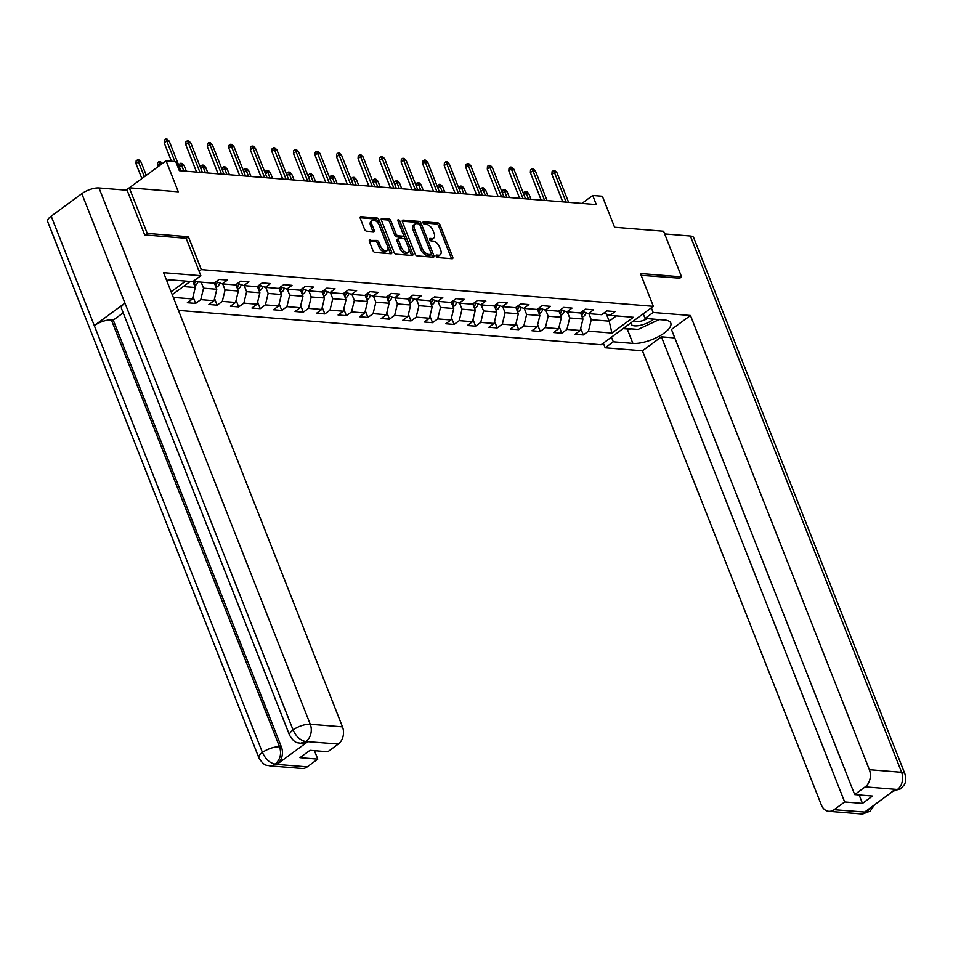 <?xml version="1.0" encoding="UTF-8"?>
<svg xmlns="http://www.w3.org/2000/svg" width="953" height="953" viewBox="0 0 953 953"><rect width="100%" height="100%" fill="white"/><g stroke="black" fill="none" stroke-linecap="round" stroke-linejoin="round"><path stroke-width="1.43" d="M436.224 256.25A1.441 0.798 53.7 0 0 437.677 257.584L452.067 258.751A2.061 1.144 53.7 0 0 452.592 258.632A2.061 1.144 53.7 0 0 452.723 257.072L440.024 224.848A2.061 1.144 53.7 0 0 437.963 222.942L423.561 221.775A1.441 0.798 53.7 0 0 423.203 221.87A1.441 0.798 53.7 0 0 423.108 222.954A1.441 0.798 53.7 0 0 424.55 224.289L426.42 224.431A6.6 3.645 53.7 0 1 433.007 230.519L434.068 233.199A6.6 3.645 53.7 0 1 433.639 238.167A6.6 3.645 53.7 0 1 431.983 238.584L430.125 238.429A1.441 0.798 53.7 0 0 429.767 238.512A1.441 0.798 53.7 0 0 429.672 239.608A1.441 0.798 53.7 0 0 431.113 240.93L432.972 241.085A6.6 3.645 53.7 0 1 439.571 247.172L440.631 249.853A6.6 3.645 53.7 0 1 440.203 254.82A6.6 3.645 53.7 0 1 438.547 255.225L436.688 255.082A1.441 0.798 53.7 0 0 436.319 255.166A1.441 0.798 53.7 0 0 436.224 256.25M370.05 239.87A2.061 1.144 53.7 0 0 369.538 240.001A2.061 1.144 53.7 0 0 369.407 241.55L372.968 250.591A2.061 1.144 53.7 0 0 375.029 252.497L391.016 253.796A2.061 1.144 53.7 0 0 391.528 253.665A2.061 1.144 53.7 0 0 391.671 252.116L378.972 219.881A2.061 1.144 53.7 0 0 376.911 217.987L360.925 216.688A2.061 1.144 53.7 0 0 360.401 216.807A2.061 1.144 53.7 0 0 360.27 218.368L364.57 229.292A2.061 1.144 53.7 0 0 366.631 231.186L373.481 231.746A2.061 1.144 53.7 0 0 373.993 231.615A2.061 1.144 53.7 0 0 374.124 230.066L371.992 224.646A5.515 3.05 53.7 0 1 372.349 220.5A5.515 3.05 53.7 0 1 379.246 225.242L387.597 246.458A5.515 3.05 53.7 0 1 387.24 250.603A5.515 3.05 53.7 0 1 380.354 245.862L378.96 242.324A2.061 1.144 53.7 0 0 376.9 240.43L369.264 240.454M679.453 278.419L681.574 276.858L663.61 231.257L614.59 227.267L602.379 196.258L592.718 195.472L596.304 204.597L179.331 170.694L175.745 161.581L166.072 160.795L129.298 187.812M186.157 238.393L188.384 236.761L147.238 233.414L129.274 187.812L178.294 191.803L166.072 160.795M188.384 236.761L201.321 269.592L653.365 306.342L601.105 344.748L178.437 310.38M681.574 276.858L640.428 273.511L653.365 306.342M415.115 254.022A2.061 1.144 53.7 0 0 417.176 255.916L433.162 257.215A2.061 1.144 53.7 0 0 433.686 257.096A2.061 1.144 53.7 0 0 433.818 255.535L421.119 223.312A2.061 1.144 53.7 0 0 419.058 221.406L403.071 220.107A2.061 1.144 53.7 0 0 402.547 220.238A2.061 1.144 53.7 0 0 402.416 221.787L415.115 254.022M412.089 255.511L396.103 254.201A2.061 1.144 53.7 0 1 394.042 252.307L381.343 220.083A2.061 1.144 53.7 0 1 381.474 218.523A2.061 1.144 53.7 0 1 381.998 218.392L388.836 218.952A2.061 1.144 53.7 0 1 390.897 220.858L396.043 233.926A2.061 1.144 53.7 0 0 398.104 235.82L402.642 236.189A2.061 1.144 53.7 0 0 403.167 236.07A2.061 1.144 53.7 0 0 403.298 234.509L397.937 220.905A1.441 0.798 53.7 0 1 398.032 219.821A1.441 0.798 53.7 0 1 399.831 221.06L412.744 253.832A2.061 1.144 53.7 0 1 412.613 255.38A2.061 1.144 53.7 0 1 412.089 255.511M126.07 190.171L129.274 187.812M147.238 233.414L145.118 234.974M171.111 291.797L185.668 281.099M199.094 271.224L201.321 269.592M193.006 296.8L195.615 303.423L200.773 299.635L214.032 300.707L208.874 304.495L217.153 305.174L222.311 301.386L235.57 302.458L230.412 306.247L238.691 306.926L243.849 303.137L257.107 304.21L251.949 307.998L260.229 308.677L265.387 304.889L278.645 305.961L273.487 309.749L281.778 310.428L286.924 306.64L300.183 307.712L295.025 311.5L303.316 312.179L308.462 308.391L321.721 309.463L316.563 313.251L324.854 313.93L330 310.142L343.259 311.214L338.101 315.002L346.392 315.681L351.55 311.893L364.796 312.965L359.65 316.753L367.929 317.432L373.088 313.644L386.334 314.716L381.188 318.505L389.467 319.184L394.625 315.395L407.872 316.467L402.726 320.256L411.005 320.935L416.163 317.146L429.422 318.219L424.264 322.007L432.543 322.686L437.701 318.898L450.96 319.97L445.801 323.758L454.081 324.437L459.239 320.649L472.497 321.721L467.339 325.509L475.63 326.188L480.777 322.4L494.035 323.472L488.877 327.26L497.168 327.939L502.314 324.151L515.573 325.223L510.415 329.011L518.706 329.69L523.852 325.902L537.111 326.974L531.953 330.762L540.244 331.441L545.402 327.653L558.649 328.725L553.49 332.514L561.782 333.193L566.94 329.404L580.186 330.477L575.04 334.265L583.319 334.944L588.477 331.156L611.945 333.062L633.411 317.289L609.944 315.383L615.09 311.595L606.811 310.916L601.653 314.704L588.406 313.632L593.552 309.844L585.273 309.165L580.115 312.953L566.856 311.881L572.014 308.093L563.735 307.414L558.577 311.202L545.319 310.13L550.477 306.342L542.197 305.663L537.039 309.451L523.781 308.379L528.939 304.591L520.648 303.912L515.502 307.7L502.243 306.628L507.401 302.84L499.11 302.161L493.964 305.949L480.705 304.877L485.863 301.088L477.572 300.409L472.426 304.198L459.167 303.125L464.325 299.337L456.034 298.658L450.876 302.446L437.63 301.374L442.776 297.586L434.497 296.907L429.338 300.695L416.092 299.623L421.238 295.835L412.959 295.156L407.801 298.944L394.554 297.872L399.7 294.084L391.421 293.405L386.263 297.193L373.004 296.121L378.162 292.333L369.883 291.654L364.725 295.442L351.466 294.37L356.625 290.582L348.345 289.903L343.187 293.691L329.929 292.619L335.087 288.83L326.808 288.151L321.649 291.94L308.391 290.868L313.549 287.079L305.258 286.4L300.112 290.188L286.853 289.116L292.011 285.328L283.72 284.649L278.574 288.437L265.315 287.365L270.473 283.577L262.182 282.898L257.036 286.686L243.777 285.614L248.936 281.826L240.644 281.147L235.486 284.935L222.24 283.863L227.386 280.075L219.107 279.396L213.948 283.184L192.994 281.48M195.615 303.423L187.336 302.744L192.482 298.956L173.315 297.407M172.243 294.68L190.231 281.469M214.306 282.922L216.796 289.259L203.549 288.187L201.166 282.148M203.549 288.187L200.773 299.635M216.796 289.259L214.032 300.707M222.24 283.863L216.117 281.6M235.844 284.673L238.345 291.01L225.087 289.938L222.704 283.899M225.087 289.938L222.311 301.386M238.345 291.01L235.57 302.458M243.777 285.614L237.654 283.351M257.381 286.424L259.883 292.762L246.624 291.689L244.242 285.65M246.624 291.689L243.849 303.137M259.883 292.762L257.107 304.21M265.315 287.365L259.192 285.102M278.919 288.175L281.421 294.513L268.162 293.441L265.78 287.401M268.162 293.441L265.387 304.889M281.421 294.513L278.645 305.961M286.853 289.116L280.73 286.853M300.457 289.926L302.959 296.264L289.7 295.192L287.318 289.152M289.7 295.192L286.924 306.64M302.959 296.264L300.183 307.712M308.391 290.868L302.268 288.604M321.995 291.678L324.496 298.015L311.238 296.943L308.867 290.903M311.238 296.943L308.462 308.391M324.496 298.015L321.721 309.463M329.929 292.619L323.806 290.355M343.545 293.429L346.034 299.766L332.776 298.694L330.405 292.654M332.776 298.694L330 310.142M346.034 299.766L343.259 311.214M351.466 294.37L345.343 292.106M365.082 295.18L367.572 301.517L354.325 300.445L351.943 294.406M354.325 300.445L351.55 311.893M367.572 301.517L364.796 312.965M373.004 296.121L366.881 293.858M386.62 296.931L389.11 303.268L375.863 302.196L373.481 296.157M375.863 302.196L373.088 313.644M389.11 303.268L386.334 314.716M394.554 297.872L388.419 295.609M408.158 298.682L410.648 305.02L397.401 303.947L395.019 297.908M397.401 303.947L394.625 315.395M410.648 305.02L407.872 316.467M416.092 299.623L409.969 297.36M429.696 300.433L432.185 306.771L418.939 305.699L416.556 299.659M418.939 305.699L416.163 317.146M432.185 306.771L429.422 318.219M437.63 301.374L431.506 299.111M451.234 302.184L453.735 308.522L440.477 307.45L438.094 301.41M440.477 307.45L437.701 318.898M453.735 308.522L450.96 319.97M459.167 303.125L453.044 300.862M472.771 303.936L475.273 310.273L462.014 309.201L459.632 303.161M462.014 309.201L459.239 320.649M475.273 310.273L472.497 321.721M480.705 304.877L474.582 302.613M494.309 305.687L496.811 312.024L483.552 310.952L481.17 304.912M483.552 310.952L480.777 322.4M496.811 312.024L494.035 323.472M502.243 306.628L496.12 304.364M515.847 307.438L518.349 313.775L505.09 312.703L502.707 306.663M505.09 312.703L502.314 324.151M518.349 313.775L515.573 325.223M523.781 308.379L517.658 306.116M537.385 309.189L539.886 315.526L526.628 314.454L524.257 308.415M526.628 314.454L523.852 325.902M539.886 315.526L537.111 326.974M545.319 310.13L539.195 307.867M558.934 310.94L561.424 317.278L548.166 316.205L545.795 310.166M548.166 316.205L545.402 327.653M561.424 317.278L558.649 328.725M566.856 311.881L560.733 309.618M580.472 312.691L582.962 319.029L569.715 317.957L567.333 311.917M569.715 317.957L566.94 329.404M582.962 319.029L580.186 330.477M588.406 313.632L582.271 311.369M606.406 314.073L609.193 321.161L591.253 319.708L588.871 313.668M591.253 319.708L588.477 331.156M616.365 315.896L609.193 321.161L611.945 333.062M609.944 315.383L603.809 313.12M592.718 195.472L581.902 203.43M183.321 286.543L195.258 287.508L192.911 281.54M195.258 287.508L192.482 298.956M580.711 328.32L583.319 334.944M559.173 326.569L561.782 333.193M537.635 324.818L540.244 331.441M516.097 323.067L518.706 329.69M494.559 321.316L497.168 327.939M473.022 319.565L475.63 326.188M451.484 317.814L454.081 324.437M429.934 316.062L432.543 322.686M408.396 314.311L411.005 320.935M386.858 312.56L389.467 319.184M365.321 310.809L367.929 317.432M343.783 309.058L346.392 315.681M322.245 307.307L324.854 313.93M300.707 305.556L303.316 312.179M279.169 303.804L281.778 310.428M257.632 302.053L260.229 308.677M236.094 300.302L238.691 306.926M214.544 298.551L217.153 305.174M436.2 256.19L437.141 256.274A6.6 3.645 53.7 0 0 438.785 255.857L440.203 254.82M433.639 238.167L432.233 239.203A6.6 3.645 53.7 0 1 430.577 239.62L429.648 239.537M451.472 258.704A2.061 1.144 53.7 0 0 451.305 258.12L438.618 225.885A2.061 1.144 53.7 0 0 436.557 223.991L423.084 222.895M432.567 257.167A2.061 1.144 53.7 0 0 432.4 256.571L419.713 224.348A2.061 1.144 53.7 0 0 417.652 222.454L402.261 221.203M430.685 254.594A1.441 0.798 53.7 0 0 431.054 254.499A1.441 0.798 53.7 0 0 431.137 253.415L419.999 225.122A1.441 0.798 53.7 0 0 418.558 223.8L416.592 223.633A6.6 3.645 53.7 0 0 414.936 224.05A6.6 3.645 53.7 0 0 414.507 229.018L422.131 248.352A6.6 3.645 53.7 0 0 428.719 254.427L430.685 254.594L429.279 255.63A1.441 0.798 53.7 0 0 429.636 255.535A1.441 0.798 53.7 0 0 429.827 255.225M414.936 224.05L413.531 225.087A6.6 3.645 53.7 0 0 413.102 230.054L414.507 229.018M429.279 255.63L427.313 255.475A6.6 3.645 53.7 0 1 420.714 249.388L413.102 230.054M381.188 219.488L387.43 219.988L388.836 218.952M403.167 236.07L401.749 237.106A2.061 1.144 53.7 0 1 401.237 237.237L396.698 236.868A2.061 1.144 53.7 0 1 394.637 234.962L389.491 221.894A2.061 1.144 53.7 0 0 387.43 219.988M411.482 255.452A2.061 1.144 53.7 0 0 411.327 254.868L398.425 222.097A1.441 0.798 53.7 0 0 398.318 221.87M401.392 247.482A5.515 3.05 53.7 0 0 408.277 252.223A5.515 3.05 53.7 0 0 408.634 248.078L405.692 240.597A2.061 1.144 53.7 0 0 403.631 238.703L399.093 238.333A2.061 1.144 53.7 0 0 398.58 238.464A2.061 1.144 53.7 0 0 398.449 240.013L401.392 247.482L399.974 248.53A5.515 3.05 53.7 0 0 406.871 253.272L408.277 252.223M397.687 239.37A2.061 1.144 53.7 0 0 397.163 239.501A2.061 1.144 53.7 0 0 397.032 241.049L398.449 240.013M399.974 248.53L397.032 241.049M387.24 250.603L385.834 251.64A5.515 3.05 53.7 0 1 378.937 246.898L377.543 243.36A2.061 1.144 53.7 0 0 375.482 241.466L369.24 240.954M372.349 220.5L370.943 221.537A5.515 3.05 53.7 0 0 370.586 225.682L371.992 224.646M372.873 231.698A2.061 1.144 53.7 0 0 372.718 231.102L370.586 225.682M390.408 253.748A2.061 1.144 53.7 0 0 390.253 253.153L377.555 220.917A2.061 1.144 53.7 0 0 375.494 219.023L360.115 217.772M582.212 317.123L583.653 316.444A5.575 4.193 -85.4 0 0 585.773 312.655M581.616 315.61L581.997 315.229A5.575 4.193 -85.4 0 0 583.224 311.798L583.236 311.726M581.544 311.905A5.575 4.193 94.6 0 1 580.985 313.99M523.721 194.233L523.852 192.375L525.258 191.327L526.64 191.446L528.689 193.447L526.211 193.245L528.51 199.082M525.258 191.327L526.211 193.245L523.983 194.877M528.689 193.447L530.988 199.284M566.13 202.143L554.443 172.481L551.906 174.351L552.085 171.611L553.502 170.575L554.443 172.481L556.933 172.684L568.619 202.346M551.906 174.351L562.746 201.869M553.502 170.575L554.884 170.682L556.933 172.684M631.089 322.71A13.664 4.92 158.5 0 0 631.386 324.604A13.664 4.92 158.5 0 0 641.012 325.176A13.664 4.92 158.5 0 0 653.698 319.148M634.257 320.387A9.351 3.371 158.5 0 0 634.269 320.399A9.351 3.371 158.5 0 0 634.448 320.72A9.351 3.371 158.5 0 0 647.313 318.624M659.142 319.589L638.069 329.428L623.548 328.249M643.335 314.049A13.664 4.92 158.5 0 0 642.417 314.395M631.672 328.916A23.646 8.517 158.5 0 1 627.217 328.976L632.887 343.39A23.646 8.517 158.5 0 0 658.594 336.54A23.646 8.517 158.5 0 0 670.769 323.043A23.646 8.517 158.5 0 0 664.658 320.029L645.062 318.445L653.174 312.477L690.46 315.503L869.362 769.69L901.609 772.311L690.365 236.046L664.67 233.95M632.887 343.39L613.279 341.793L605.167 347.762L642.441 350.787L661.43 336.826L844.656 801.973L834.137 809.705L866.73 812.23L864.859 811.908L895.224 789.596L897.44 789.489L865.205 786.868A12.615 9.482 -85.4 0 0 869.362 769.69M674.795 337.922L661.43 336.826M859.141 794.957L862.465 803.415L872.495 796.053L854.686 794.599L671.46 329.464L690.46 315.503M643.227 313.799L645.062 318.445M651.352 307.831L653.174 312.477M603.332 343.116L605.167 347.762M611.457 337.148L613.279 341.793M642.441 350.787L821.355 804.987A12.615 9.482 -85.4 0 0 828.8 811.325A12.615 9.482 -85.4 0 0 834.137 809.705M690.365 236.046A12.925 4.658 -21.5 0 1 693.701 237.69L904.945 773.967A12.925 4.658 -21.5 0 0 901.609 772.311A12.615 9.482 94.6 0 1 897.44 789.489M854.686 794.599L865.205 786.868M862.465 803.415L844.656 801.973M679.763 278.181L641.131 275.298M627.217 328.976L623.024 328.63M870.089 808.073L866.73 812.063M874.592 804.761L869.982 811.372L866.742 812.23M904.945 773.967C906.934 782.723 904.326 783.854 904.052 785.081L900.621 788.858L897.44 789.656M289.605 735.311A12.925 4.658 -21.5 0 1 293.071 729.938C296.157 736.645 300.374 740.505 305.722 741.505L300.398 743.292C297.705 742.28 295.287 744.424 289.605 735.311L121.472 308.474A12.925 4.658 -21.5 0 1 124.938 303.102L81.827 193.662A12.925 4.658 -21.5 0 1 99.005 187.967L127.106 190.255L144.701 234.938L186.133 238.31L200.857 275.703L192.732 281.671L173.136 280.075A23.646 8.517 158.5 0 0 166.62 280.385M200.857 275.703L163.582 272.665L342.484 726.865A12.615 9.482 94.6 0 1 338.327 744.031L327.808 751.762L309.999 750.321L299.969 757.683L317.778 759.136L307.259 766.867A12.615 9.482 94.6 0 1 301.922 768.487L269.687 765.867A12.615 9.482 -85.4 0 0 275.024 764.246L307.259 766.867M269.687 765.867C267.019 764.782 264.803 767.225 258.894 757.885L47.65 221.608A12.925 4.658 -21.5 0 1 51.188 216.176L94.299 325.628A12.925 4.658 -21.5 0 1 111.406 319.982L279.539 746.818L281.397 746.961A12.615 9.482 94.6 0 1 277.24 764.139L307.593 741.827A12.615 9.482 94.6 0 1 302.268 743.447L300.398 743.292M81.827 193.662L51.188 216.176M99.005 187.967L310.249 724.244A12.925 4.658 -21.5 0 0 293.071 729.938L124.938 303.102L94.299 325.628L262.432 752.453C265.494 759.16 269.687 763.031 275.024 764.068L275.024 764.246M317.778 759.136L314.454 750.678M123.199 312.834L113.264 320.137L281.397 746.961M113.264 320.137L111.406 319.982M560.674 315.372L562.115 314.693A5.575 4.193 -85.4 0 0 564.236 310.904M560.078 313.859L560.459 313.477A5.575 4.193 -85.4 0 0 561.686 310.059L561.698 309.975M560.007 310.154A5.575 4.193 94.6 0 1 559.435 312.239M502.183 192.482L502.302 190.624L503.72 189.576L505.102 189.695L507.151 191.696L504.661 191.493L506.972 197.331M503.72 189.576L504.661 191.493L502.434 193.125M507.151 191.696L509.45 197.533M539.136 313.62L540.577 312.941A5.575 4.193 -85.4 0 0 542.686 309.153M538.54 312.107L538.921 311.726A5.575 4.193 -85.4 0 0 540.148 308.307L540.16 308.224M538.469 308.403A5.575 4.193 94.6 0 1 537.897 310.487M480.646 190.731L480.765 188.873L482.182 187.824L483.564 187.944L485.613 189.945L483.123 189.742L485.434 195.579M482.182 187.824L483.123 189.742L480.896 191.374M485.613 189.945L487.912 195.782M544.592 200.392L532.906 170.73L530.368 172.6L530.547 169.86L531.965 168.824L532.906 170.73L535.395 170.932L547.082 200.595M530.368 172.6L541.209 200.118M531.965 168.824L533.346 168.931L535.395 170.932M523.054 198.641L511.368 168.979L508.831 170.849L509.009 168.109L510.427 167.073L511.368 168.979L513.858 169.181L525.544 198.843M508.831 170.849L519.671 198.367M510.427 167.073L511.809 167.18L513.858 169.181M517.598 311.869L519.04 311.19A5.575 4.193 -85.4 0 0 521.148 307.402M517.002 310.356L517.384 309.975A5.575 4.193 -85.4 0 0 518.611 306.556L518.623 306.473M516.931 306.652A5.575 4.193 94.6 0 1 516.359 308.736M459.108 188.98L459.227 187.122L460.644 186.073L462.026 186.192L464.075 188.194L461.586 187.991L463.885 193.828M460.644 186.073L461.586 187.991L459.358 189.623M464.075 188.194L466.374 194.031M496.06 310.118L497.49 309.439A5.575 4.193 -85.4 0 0 499.61 305.651M495.453 308.605L495.846 308.224A5.575 4.193 -85.4 0 0 497.073 304.805L497.073 304.722M495.393 304.9A5.575 4.193 94.6 0 1 494.821 306.985M437.57 187.229L437.689 185.37L439.107 184.322L440.489 184.441L442.537 186.443L440.048 186.24L442.347 192.077M439.107 184.322L440.048 186.24L437.82 187.872M442.537 186.443L444.837 192.28M474.511 308.367L475.952 307.688A5.575 4.193 -85.4 0 0 478.072 303.9M473.915 306.854L474.308 306.473A5.575 4.193 -85.4 0 0 475.535 303.054L475.535 302.971M473.855 303.149A5.575 4.193 94.6 0 1 473.284 305.234M416.032 185.478L416.151 183.619L417.569 182.571L418.939 182.69L421 184.691L418.51 184.489L420.809 190.326M417.569 182.571L418.51 184.489L416.282 186.121M421 184.691L423.299 190.529M501.516 196.89L489.83 167.228L487.293 169.098L487.471 166.358L488.889 165.322L489.83 167.228L492.32 167.43L503.994 197.092M487.293 169.098L498.133 196.616M488.889 165.322L490.271 165.429L492.32 167.43M479.978 195.139L468.292 165.477L465.755 167.347L465.934 164.607L467.351 163.571L468.292 165.477L470.782 165.679L482.456 195.341M465.755 167.347L476.583 194.865M467.351 163.571L468.733 163.678L470.782 165.679M458.441 193.388L446.754 163.725L444.217 165.596L444.396 162.856L445.813 161.819L446.754 163.725L449.244 163.928L460.918 193.59M444.217 165.596L455.046 193.114M445.813 161.819L447.183 161.927L449.244 163.928M452.973 306.616L454.414 305.937A5.575 4.193 -85.4 0 0 456.535 302.149M452.377 305.103L452.758 304.722A5.575 4.193 -85.4 0 0 453.997 301.303L453.997 301.219M452.318 301.398A5.575 4.193 94.6 0 1 451.746 303.483M394.482 183.726L394.613 181.868L396.019 180.82L397.401 180.939L399.462 182.94L396.972 182.738L399.271 188.575M396.019 180.82L396.972 182.738L394.745 184.37M399.462 182.94L401.761 188.777M436.903 191.636L425.217 161.974L422.667 163.845L422.858 161.105L424.264 160.068L425.217 161.974L427.706 162.177L439.381 191.839M422.667 163.845L433.508 191.362M424.264 160.068L425.646 160.175L427.706 162.177M431.435 304.865L432.876 304.186A5.575 4.193 -85.4 0 0 434.997 300.398M430.839 303.352L431.221 302.971A5.575 4.193 -85.4 0 0 432.459 299.552L432.459 299.468M430.768 299.647A5.575 4.193 94.6 0 1 430.208 301.732M372.945 181.975L373.076 180.117L374.481 179.069L375.863 179.188L377.912 181.189L375.434 180.987L377.733 186.824M374.481 179.069L375.434 180.987L373.207 182.619M377.912 181.189L380.223 187.026M415.353 189.885L403.679 160.223L401.13 162.093L401.32 159.354L402.726 158.317L403.679 160.223L406.157 160.426L417.843 190.088M401.13 162.093L411.97 189.611M402.726 158.317L404.108 158.424L406.157 160.426M409.897 303.114L411.339 302.435A5.575 4.193 -85.4 0 0 413.459 298.646M409.302 301.601L409.683 301.219A5.575 4.193 -85.4 0 0 410.91 297.801L410.922 297.717M409.23 297.896A5.575 4.193 94.6 0 1 408.67 299.981M351.407 180.224L351.538 178.366L352.944 177.318L354.325 177.437L356.374 179.438L353.897 179.235L356.196 185.073M352.944 177.318L353.897 179.235L351.669 180.867M356.374 179.438L358.685 185.275M393.815 188.134L382.141 158.472L379.592 160.342L379.782 157.602L381.188 156.566L382.141 158.472L384.619 158.674L396.305 188.337M379.592 160.342L390.432 187.86M381.188 156.566L382.57 156.673L384.619 158.674M388.359 301.362L389.801 300.683A5.575 4.193 -85.4 0 0 391.921 296.895M387.764 299.85L388.145 299.468A5.575 4.193 -85.4 0 0 389.372 296.049L389.384 295.966M387.692 296.145A5.575 4.193 94.6 0 1 387.132 298.229M329.869 178.473L330 176.615L331.406 175.566L332.788 175.686L334.837 177.687L332.359 177.484L334.658 183.321M331.406 175.566L332.359 177.484L330.131 179.116M334.837 177.687L337.136 183.524M372.278 186.383L360.603 156.721L358.054 158.591L358.245 155.851L359.65 154.815L360.603 156.721L363.081 156.923L374.767 186.585M358.054 158.591L368.894 186.109M359.65 154.815L361.032 154.922L363.081 156.923M366.822 299.611L368.263 298.932A5.575 4.193 -85.4 0 0 370.383 295.144M366.226 298.098L366.607 297.717A5.575 4.193 -85.4 0 0 367.834 294.298L367.846 294.215M366.155 294.394A5.575 4.193 94.6 0 1 365.595 296.478M308.331 176.722L308.462 174.864L309.868 173.815L311.25 173.934L313.299 175.936L310.821 175.733L313.12 181.57M309.868 173.815L310.821 175.733L308.593 177.365M313.299 175.936L315.598 181.773M350.74 184.632L339.054 154.97L336.516 156.84L336.695 154.1L338.112 153.064L339.054 154.97L341.543 155.172L353.229 184.834M336.516 156.84L347.357 184.358M338.112 153.064L339.494 153.171L341.543 155.172M345.284 297.86L346.725 297.181A5.575 4.193 -85.4 0 0 348.834 293.393M344.688 296.347L345.069 295.966A5.575 4.193 -85.4 0 0 346.296 292.547L346.308 292.464M344.617 292.642A5.575 4.193 94.6 0 1 344.045 294.727M286.793 174.971L286.913 173.112L288.33 172.064L289.712 172.183L291.761 174.185L289.271 173.982L291.582 179.819M288.33 172.064L289.271 173.982L287.044 175.614M291.761 174.185L294.06 180.022M329.202 182.881L317.516 153.219L314.978 155.089L315.157 152.349L316.575 151.313L317.516 153.219L320.005 153.421L331.692 183.083M314.978 155.089L325.819 182.607M316.575 151.313L317.957 151.42L320.005 153.421M323.746 296.109L325.187 295.43A5.575 4.193 -85.4 0 0 327.296 291.642M323.15 294.596L323.532 294.215A5.575 4.193 -85.4 0 0 324.759 290.796L324.77 290.713M323.079 290.891A5.575 4.193 94.6 0 1 322.507 292.976M265.256 173.22L265.375 171.361L266.792 170.313L268.174 170.432L270.223 172.433L267.733 172.231L270.033 178.068M266.792 170.313L267.733 172.231L265.506 173.863M270.223 172.433L272.522 178.271M307.664 181.13L295.978 151.479L293.441 153.338L293.619 150.598L295.037 149.561L295.978 151.479L298.468 151.67L310.154 181.332M293.441 153.338L304.281 180.856M295.037 149.561L296.419 149.669L298.468 151.67M302.208 294.358L303.65 293.679A5.575 4.193 -85.4 0 0 305.758 289.891M301.613 292.845L301.994 292.464A5.575 4.193 -85.4 0 0 303.221 289.045L303.221 288.962M301.541 289.14A5.575 4.193 94.6 0 1 300.969 291.225M243.718 171.469L243.837 169.61L245.255 168.562L246.636 168.681L248.685 170.682L246.196 170.48L248.495 176.317M245.255 168.562L246.196 170.48L243.968 172.112M248.685 170.682L250.984 176.519M286.126 179.378L274.44 149.728L271.903 151.587L272.082 148.847L273.499 147.81L274.44 149.728L276.93 149.919L288.604 179.581M271.903 151.587L282.743 179.104M273.499 147.81L274.881 147.918L276.93 149.919M280.658 292.607L282.1 291.928A5.575 4.193 -85.4 0 0 284.22 288.14M280.063 291.094L280.456 290.713A5.575 4.193 -85.4 0 0 281.683 287.294L281.683 287.21M280.003 287.389A5.575 4.193 94.6 0 1 279.432 289.474M222.18 169.717L222.299 167.859L223.717 166.811L225.099 166.93L227.148 168.931L224.658 168.729L226.957 174.566M223.717 166.811L224.658 168.729L222.43 170.361M227.148 168.931L229.447 174.768M264.589 177.627L252.902 147.977L250.365 149.835L250.544 147.096L251.961 146.059L252.902 147.977L255.392 148.168L267.066 177.83M250.365 149.835L261.193 177.353M251.961 146.059L253.331 146.166L255.392 148.168M259.121 290.856L260.562 290.177A5.575 4.193 -85.4 0 0 262.683 286.388M258.525 289.343L258.918 288.962A5.575 4.193 -85.4 0 0 260.145 285.543L260.145 285.459M258.466 285.638A5.575 4.193 94.6 0 1 257.894 287.723M200.642 167.966L200.761 166.108L202.179 165.06L203.549 165.179L205.61 167.18L203.12 166.978L205.419 172.815M202.179 165.06L203.12 166.978L200.892 168.61M205.61 167.18L207.909 173.017M243.051 175.876L231.365 146.226L228.827 148.084L229.006 145.344L230.412 144.308L231.365 146.226L233.854 146.417L245.529 176.079M228.827 148.084L239.656 175.602M230.412 144.308L231.793 144.415L233.854 146.417M237.583 289.104L239.024 288.425A5.575 4.193 -85.4 0 0 241.145 284.637M236.987 287.592L237.368 287.21A5.575 4.193 -85.4 0 0 238.607 283.791L238.607 283.708M236.928 283.887A5.575 4.193 94.6 0 1 236.356 285.971M179.093 166.215L179.224 164.357L180.629 163.308L182.011 163.428L184.072 165.429L181.582 165.226L183.881 171.063M180.629 163.308L181.582 165.226L179.355 166.858M184.072 165.429L186.371 171.266M221.513 174.125L209.827 144.475L207.277 146.333L207.468 143.593L208.874 142.557L209.827 144.475L212.305 144.665L223.991 174.328M207.277 146.333L218.118 173.851M208.874 142.557L210.256 142.676L212.305 144.665M216.045 287.353L217.487 286.674A5.575 4.193 -85.4 0 0 219.607 282.886M215.449 285.84L215.831 285.459A5.575 4.193 -85.4 0 0 217.058 282.04L217.07 281.957M215.378 282.136A5.575 4.193 94.6 0 1 214.818 284.22M162.189 163.654L160.044 163.475L157.495 165.346L158.031 166.704M157.495 165.346L157.686 162.606L159.091 161.569L160.581 164.833M159.091 161.569L160.473 161.676L162.367 163.523M199.963 172.374L188.289 142.724L185.74 144.582L185.93 141.842L187.336 140.806L188.289 142.724L190.767 142.914L202.453 172.576M185.74 144.582L196.58 172.1M187.336 140.806L188.718 140.925L190.767 142.914M194.507 285.602L195.949 284.923A5.575 4.193 -85.4 0 0 197.902 281.885M193.912 284.089L194.293 283.708A5.575 4.193 -85.4 0 0 195.27 281.671M193.614 281.528A5.575 4.193 94.6 0 1 193.28 282.469M135.957 163.594L136.148 160.854L137.554 159.818L138.935 159.925L140.984 161.927L138.507 161.724L135.957 163.594L141.866 178.58M137.554 159.818L144.403 176.71M140.984 161.927L146.274 175.34M174.84 161.498L166.751 140.973L164.202 142.831L164.392 140.091L165.798 139.055L166.751 140.973L169.229 141.163L180.915 170.825M164.202 142.831L171.445 161.224M165.798 139.055L167.18 139.174L169.229 141.163M437.141 256.274L438.547 255.225M430.577 239.62L431.983 238.584M436.557 223.991L437.963 222.942M438.618 225.885L440.024 224.848M451.305 258.12L452.723 257.072M402.273 220.691L403.071 220.107M417.652 222.454L419.058 221.406M419.713 224.348L421.119 223.312M432.4 256.571L433.818 255.535M420.714 249.388L422.131 248.352M427.313 255.475L428.719 254.427M381.2 218.976L381.998 218.392M389.491 221.894L390.897 220.858M394.637 234.962L396.043 233.926M396.698 236.868L398.104 235.82M401.237 237.237L402.642 236.189M398.425 222.097L399.831 221.06M411.327 254.868L412.744 253.832M375.482 241.466L376.9 240.43M377.543 243.36L378.96 242.324M378.937 246.898L380.354 245.862M372.718 231.102L374.124 230.066M360.127 217.272L360.925 216.688M375.494 219.023L376.911 217.987M377.555 220.917L378.972 219.881M390.253 253.153L391.671 252.116M581.914 316.36L583.546 316.491M581.247 313.311L581.997 315.229M869.946 811.396L861.047 813.945A12.615 9.482 -85.4 0 0 866.372 812.325M892.794 791.383L897.095 789.751M277.24 764.139L275.036 764.08M338.327 744.031L305.734 741.505M305.734 741.672L307.593 741.827M306.092 741.41A12.615 9.482 94.6 0 0 310.249 724.244L342.484 726.865M258.894 757.885A12.925 4.658 -21.5 0 1 262.432 752.453A12.925 4.658 -21.5 0 1 279.539 746.818C281.719 753.704 280.337 759.422 275.369 763.984M560.376 314.609L562.008 314.74M559.709 311.56L560.459 313.477M538.838 312.858L540.47 312.989M538.159 309.808L538.921 311.726M517.3 311.107L518.932 311.238M516.621 308.057L517.384 309.975M495.763 309.356L497.395 309.487M495.084 306.306L495.846 308.224M474.213 307.605L475.857 307.736M473.546 304.555L474.308 306.473M452.675 305.853L454.307 305.984M452.008 302.804L452.758 304.722M431.137 304.102L432.769 304.233M430.47 301.053L431.221 302.971M409.599 302.351L411.231 302.482M408.932 299.302L409.683 301.219M388.062 300.6L389.694 300.731M387.394 297.55L388.145 299.468M366.524 298.849L368.156 298.98M365.857 295.799L366.607 297.717M344.986 297.098L346.618 297.229M344.307 294.048L345.069 295.966M323.448 295.347L325.08 295.478M322.769 292.297L323.532 294.215M301.91 293.595L303.542 293.727M301.231 290.546L301.994 292.464M280.361 291.844L282.005 291.975M279.694 288.795L280.456 290.713M258.823 290.093L260.467 290.224M258.156 287.044L258.918 288.962M237.285 288.342L238.917 288.473M236.618 285.292L237.368 287.21M215.747 286.591L217.379 286.722M215.08 283.541L215.831 285.459M194.209 284.84L195.841 284.971M193.542 281.79L194.293 283.708M429.636 255.535L431.054 254.499M397.163 239.501L398.58 238.464M828.8 811.325L861.047 813.945M900.621 788.858L891.758 791.371"/></g></svg>
